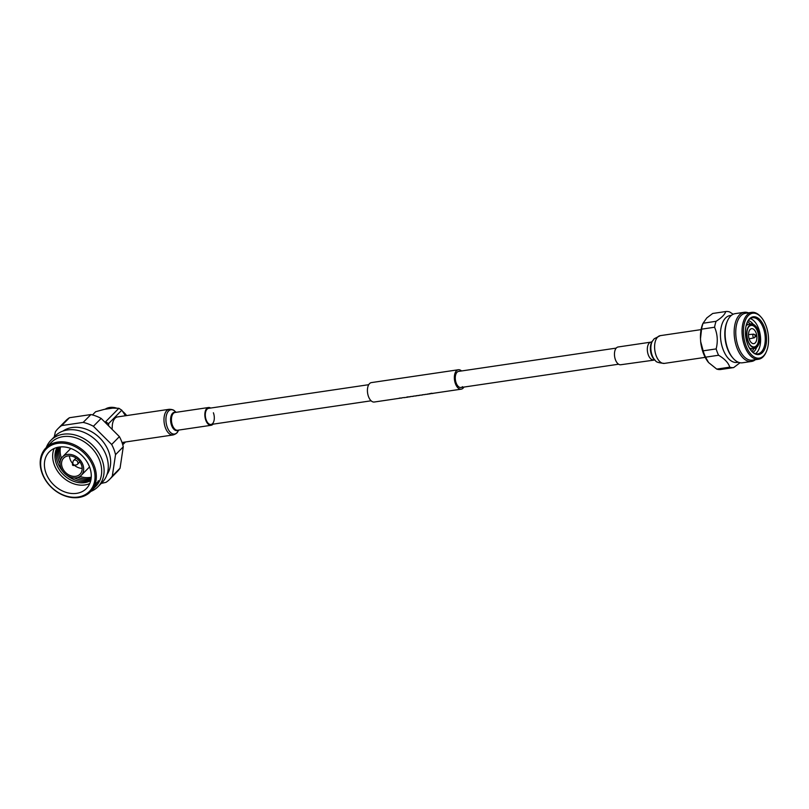 <?xml version="1.0" encoding="UTF-8"?>
<svg xmlns="http://www.w3.org/2000/svg" width="809" height="809" viewBox="0 0 809 809"><rect width="100%" height="100%" fill="white"/><g stroke="black" fill="none" stroke-linecap="round" stroke-linejoin="round"><path stroke-width="1.21" d="M213.384 412.772A8.141 4.399 -98.4 0 1 210.997 424.462A8.141 4.399 -98.4 0 1 206.234 420.043A8.141 4.399 -98.4 0 1 208.621 408.353L368.732 384.69M213.02 424.169A8.98 4.844 -98.4 0 1 211.119 425.291A8.98 4.844 -98.4 0 1 205.86 420.417A8.98 4.844 -98.4 0 1 208.5 407.524A8.98 4.844 -98.4 0 1 210.633 408.049M178.728 430.075L177.778 431.622C177.282 432.977 175.715 434.089 173.055 434.959A12.984 7.008 -98.4 0 1 165.451 427.91A12.984 7.008 -98.4 0 1 169.263 409.283L117.497 416.928A12.984 7.008 81.6 0 0 112.229 428.295M125.476 415.755L121.805 410.203L108.548 423.663L108.709 424.836M122.452 443.787L123.999 442.22M92.479 414.936L95.634 411.73L104.361 409.344L112.673 408.12L118.883 408.292L121.805 410.203M101.256 483.388L105.959 482.366A36.193 28.214 -135.4 0 0 109.62 479.373L117.356 471.526A36.193 28.214 -135.4 0 0 120.056 468.199L123.271 446.811A36.193 28.214 -135.4 0 0 121.714 441.663A36.193 28.214 -135.4 0 0 119.398 436.627L101.145 418.415L93.399 426.272L111.662 444.485L119.398 436.627M123.271 446.811L115.525 454.668A36.193 28.214 -135.4 0 0 113.978 449.521A36.193 28.214 -135.4 0 0 111.662 444.485M107.021 474.539A31.248 24.361 -135.4 0 0 108.608 451.402A31.248 24.361 -135.4 0 0 62.93 431.096M109.62 479.373A36.193 28.214 -135.4 0 0 112.309 476.046L120.056 468.199M115.525 454.668L112.309 476.046M90.77 491.457A33.058 25.777 -135.4 0 0 97.96 486.745L102.156 482.488A33.058 25.777 -135.4 0 0 106.131 455.214A33.058 25.777 -135.4 0 0 82.609 431.824A33.058 25.777 -135.4 0 0 55.052 436.071L50.866 440.329A33.058 25.777 -135.4 0 0 46.255 447.589M97.96 486.745A33.058 25.777 -135.4 0 0 101.944 459.461A33.058 25.777 -135.4 0 0 78.422 436.071A33.058 25.777 -135.4 0 0 50.866 440.329M90.527 491.71L95.877 486.28A31.248 24.361 -135.4 0 0 99.638 460.493A31.248 24.361 -135.4 0 0 77.411 438.387A31.248 24.361 -135.4 0 0 51.361 442.402L46.002 447.842A31.248 24.361 -135.4 0 0 42.24 473.619A31.248 24.361 -135.4 0 0 64.477 495.735A31.248 24.361 -135.4 0 0 90.527 491.71A31.248 24.361 -135.4 0 0 94.289 465.923A31.248 24.361 -135.4 0 0 72.052 443.817A31.248 24.361 -135.4 0 0 46.002 447.842M98.172 480.93L98.415 480.688A31.248 24.361 -135.4 0 1 97.616 482.751L97.383 482.993A31.248 24.361 -135.4 0 0 97.737 482.144L95.674 484.237A31.248 24.361 -135.4 0 0 95.816 483.883L97.869 481.8A31.248 24.361 -135.4 0 0 98.172 480.93M94.886 487.079L96.079 484.733L93.429 488.545L96.261 484.389L94.886 487.079M96.16 485.339L95.937 484.642M96.261 484.389L96.382 485.117L96.119 484.298M92.691 489.506A31.248 24.361 -135.4 0 0 93.713 488.333L93.48 488.565A31.248 24.361 -135.4 0 1 92.448 489.748L92.681 489.506M42.624 473.932A30.277 23.603 -135.4 0 0 78.028 497.05A30.277 23.603 -135.4 0 0 93.045 466.48A30.277 23.603 -135.4 0 0 57.641 443.362A30.277 23.603 -135.4 0 0 42.624 473.932M93.399 426.272A36.193 28.214 -135.4 0 0 83.185 422.399L90.921 414.552L69.453 417.727L61.706 425.574L83.185 422.399M61.706 425.574A36.193 28.214 -135.4 0 0 58.056 428.568A36.193 28.214 -135.4 0 0 55.366 431.895L54.274 436.87M101.145 418.415A36.193 28.214 -135.4 0 0 90.921 414.552M69.453 417.727A36.193 28.214 -135.4 0 0 65.792 420.71L58.056 428.568M46.103 473.417A26.1 20.346 -135.4 0 0 64.669 491.892A26.1 20.346 -135.4 0 0 86.432 488.525A26.1 20.346 -135.4 0 0 89.566 466.995A26.1 20.346 -135.4 0 0 71 448.53A26.1 20.346 -135.4 0 0 49.248 451.887A26.1 20.346 -135.4 0 0 46.103 473.417M54.173 448.479A26.1 20.346 -135.4 0 0 54.365 465.033A26.1 20.346 -135.4 0 0 89.769 483.549M57.136 447.448A24.088 18.779 -135.4 0 0 56.549 464.275A24.088 18.779 -135.4 0 0 90.75 480.566M57.833 447.286A24.088 18.779 -135.4 0 0 57.833 462.96A24.088 18.779 -135.4 0 0 63.011 471.566M58.642 447.134A24.088 18.779 -135.4 0 0 59.128 461.656A24.088 18.779 -135.4 0 0 60.048 463.81M59.542 447.003A24.088 18.779 -135.4 0 0 60.412 460.351A24.088 18.779 -135.4 0 0 60.432 460.422M60.523 446.902A24.088 18.779 -135.4 0 0 61.413 458.258M60.897 467.754A13.156 10.254 -135.4 0 0 70.262 477.057A13.156 10.254 -135.4 0 0 81.224 475.368A13.156 10.254 -135.4 0 0 82.801 464.518A13.156 10.254 -135.4 0 0 73.447 455.204A13.156 10.254 -135.4 0 0 62.485 456.903A13.156 10.254 -135.4 0 0 60.897 467.754M62.293 467.541A11.478 8.95 -135.4 0 0 70.464 475.662A11.478 8.95 -135.4 0 0 80.03 474.185A11.478 8.95 -135.4 0 0 81.406 464.72A11.478 8.95 -135.4 0 0 73.245 456.6A11.478 8.95 -135.4 0 0 63.678 458.076A11.478 8.95 -135.4 0 0 62.293 467.541M69.473 455.861A11.478 8.95 -135.4 0 0 70.221 459.512A11.478 8.95 -135.4 0 0 72.648 463.567M74.408 465.296A11.478 8.95 -135.4 0 0 82.154 468.371M72.537 465.013A0.809 0.627 -135.4 0 0 73.477 465.519L76.582 464.801A2.71 2.114 -135.4 0 0 77.442 464.326A2.71 2.114 -135.4 0 0 77.765 462.091A2.71 2.114 -135.4 0 0 75.834 460.169A2.71 2.114 -135.4 0 0 73.579 460.513A2.71 2.114 -135.4 0 0 73.123 461.383L72.446 464.497A0.809 0.627 -135.4 0 0 72.486 464.902M73.477 465.519A0.809 0.627 -135.4 0 0 73.093 464.093A0.809 0.627 -135.4 0 0 72.446 464.497M79.879 476.461A24.088 18.779 -135.4 0 0 91.245 477.179M77.735 477.462A24.088 18.779 -135.4 0 0 91.164 478.17M74.347 477.897A24.088 18.779 -135.4 0 0 91.043 479.07M66.55 475.045A24.088 18.779 -135.4 0 0 90.901 479.868M125.466 441.997L122.746 444.758M108.548 423.663L105.615 421.752L118.883 408.292M107.263 408.919A16.423 12.802 44.6 0 1 108.639 408.636A16.423 12.802 44.6 0 1 110.064 408.505M105.13 409.233A16.423 12.802 44.6 0 1 109.802 407.453A16.423 12.802 44.6 0 1 116.597 408.12M122.756 411.498A16.423 12.802 44.6 0 1 126.619 415.583M653.601 359.884A8.98 4.844 81.6 0 1 647.837 353.402A8.98 4.844 81.6 0 1 649.263 343.046A8.98 4.844 81.6 0 1 650.972 342.126L618.116 346.98A8.98 4.844 81.6 0 0 616.407 347.9A8.98 4.844 81.6 0 0 614.971 358.266A8.98 4.844 81.6 0 0 620.736 364.748L654.805 360.005M755.373 359.712A24.846 13.409 -98.4 0 1 751.541 361.451L742.5 362.786A24.846 13.409 -98.4 0 1 732.934 358.074L732.266 357.285A23.683 12.792 -98.4 0 1 727.513 348.912A23.683 12.792 -98.4 0 1 727.028 321.851L727.443 320.9A24.846 13.409 -98.4 0 1 735.239 313.629L744.27 312.294A24.846 13.409 -98.4 0 1 748.446 312.85M738.334 362.23L737.009 362.422A23.683 12.792 -98.4 0 1 723.135 349.559A23.683 12.792 -98.4 0 1 730.082 315.561L731.397 315.368M732.934 358.074A24.846 13.409 -98.4 0 1 727.948 349.286A24.846 13.409 -98.4 0 1 727.443 320.9M751.541 361.451A24.846 13.409 -98.4 0 1 736.979 347.951A24.846 13.409 -98.4 0 1 744.27 312.294M766.305 351.753L765.931 352.572A23.683 12.792 -98.4 0 1 758.62 359.226L752.33 360.157A23.683 12.792 -98.4 0 1 738.455 347.294A23.683 12.792 -98.4 0 1 745.402 313.295L751.692 312.365A23.683 12.792 -98.4 0 1 760.612 316.622L761.218 317.3A22.692 12.246 -98.4 0 1 765.961 325.552A22.692 12.246 -98.4 0 1 766.305 351.753A22.692 12.246 -98.4 0 1 746.019 345.797A22.692 12.246 -98.4 0 1 746.161 318.604A22.692 12.246 -98.4 0 1 761.218 317.3M758.62 359.226A23.683 12.792 -98.4 0 1 744.745 346.363A23.683 12.792 -98.4 0 1 751.692 312.365M747.597 344.189A19.082 10.305 -98.4 0 1 748.113 320.637A19.082 10.305 -98.4 0 1 764.374 327.16A19.082 10.305 -98.4 0 1 764.636 349.255A19.082 10.305 -98.4 0 1 752.805 352.35A19.082 10.305 -98.4 0 1 747.597 344.189M747.88 321.042A18.253 9.85 -98.4 0 1 752.501 317.745A18.253 9.85 -98.4 0 1 763.19 327.655A18.253 9.85 -98.4 0 1 757.841 353.846A18.253 9.85 -98.4 0 1 752.461 352.036M750.246 318.604A18.253 9.85 -98.4 0 1 758.539 328.343A18.253 9.85 -98.4 0 1 755.434 353.675M748.204 320.566A16.443 8.879 -98.4 0 1 753.331 324.449M747.546 321.669A16.443 8.879 -98.4 0 1 750.074 323.822M746.818 323.357A16.443 8.879 -98.4 0 1 747.809 324.419M758.245 345.231A11.842 6.391 -98.4 0 1 748.052 341.358A11.842 6.391 -98.4 0 1 747.931 327.554A11.842 6.391 -98.4 0 1 755.384 325.875A11.842 6.391 -98.4 0 1 758.458 330.8A11.842 6.391 -98.4 0 1 758.245 345.231C756.89 348.113 754.261 349.185 750.337 348.446A12.327 6.654 -98.4 0 1 749.356 347.951M748.194 341.216A11.508 6.209 -98.4 0 1 748.022 327.928A11.508 6.209 -98.4 0 1 758.306 330.942A11.508 6.209 -98.4 0 1 758.235 344.745A11.508 6.209 -98.4 0 1 750.6 345.403A11.508 6.209 -98.4 0 1 748.194 341.216M747.89 328.211A10.851 5.855 -98.4 0 1 757.477 331.316A10.851 5.855 -98.4 0 1 757.467 344.199A10.851 5.855 -98.4 0 1 750.398 345.16M749.377 339.537A7.564 4.085 -98.4 0 1 751.601 328.676A7.564 4.085 -98.4 0 1 756.031 332.792A7.564 4.085 -98.4 0 1 753.806 343.643A7.564 4.085 -98.4 0 1 749.377 339.537M755.616 336.554L754.484 337.636A1.851 1.001 -98.4 0 1 754.18 337.808A1.851 1.001 -98.4 0 1 753.068 336.807A1.851 1.001 -98.4 0 1 753.644 334.157A1.851 1.001 -98.4 0 1 753.978 334.228L755.707 335.381L755.616 336.554L754.949 336.16L755.373 334.946M708.613 362.584L705.559 357.173L718.574 355.252C724.702 358.862 728.434 362.837 729.758 367.165A28.295 15.28 -98.4 0 0 733.682 367.579L720.677 369.501A28.295 15.28 -98.4 0 1 716.744 369.096L708.613 362.584A26.141 14.117 -98.4 0 1 703.426 353.402A26.141 14.117 -98.4 0 1 700.695 341.742L700.483 338.779A26.141 14.117 -98.4 0 1 702.96 323.398L706.783 317.937L712.709 313.467L725.724 311.546A28.295 15.28 -98.4 0 1 729.647 311.95L733.166 314.256M705.559 357.173A28.295 15.28 -98.4 0 1 704.255 354.109A28.295 15.28 -98.4 0 1 703.152 350.833L700.695 341.742M718.574 355.252A28.295 15.28 -98.4 0 1 717.27 352.178A28.295 15.28 -98.4 0 1 716.157 348.912L703.152 350.833M733.682 367.579L740.023 362.725M725.724 311.546C724.925 314.438 721.719 317.694 716.107 321.294L703.102 323.226A28.295 15.28 -98.4 0 0 701.575 329.162L714.59 327.24A28.295 15.28 -98.4 0 1 716.107 321.294M714.59 327.24C717.522 334.097 718.038 341.317 716.157 348.912M729.758 367.165L716.744 369.096M700.483 338.779L701.575 329.162M746.09 325.845A12.327 6.654 -98.4 0 1 746.889 325.087C750.428 323.246 753.26 323.509 755.384 325.875M751.419 348.821A16.443 8.879 -98.4 0 1 750.772 350.115M753.755 348.73A16.443 8.879 -98.4 0 1 751.955 351.531M756.688 347.192A16.443 8.879 -98.4 0 1 752.916 352.39M701.393 346.333A16.706 9.02 -98.4 0 1 700.614 340.64M461.524 370.967A9.809 5.299 81.6 0 0 458.349 369.753L371.412 382.596A9.809 5.299 81.6 0 0 369.541 383.608A9.809 5.299 81.6 0 0 367.984 394.934A9.809 5.299 81.6 0 0 374.284 402.022L399.959 398.22M458.349 369.753A9.809 5.299 81.6 0 0 456.478 370.755A9.809 5.299 81.6 0 0 454.921 382.081A9.809 5.299 81.6 0 0 461.221 389.169A9.809 5.299 81.6 0 0 463.092 388.158A9.809 5.299 81.6 0 0 463.901 387.086M616.215 348.103L458.592 371.402A8.141 4.399 81.6 0 0 457.045 372.241A8.141 4.399 81.6 0 0 455.75 381.636A8.141 4.399 81.6 0 0 460.978 387.511A8.141 4.399 81.6 0 0 462.526 386.682M401.466 398.079L399.292 398.129L401.81 397.947M406.037 397.32L407.696 397.077A9.809 5.299 81.6 0 0 407.746 397.067M402.386 397.755L404.874 397.492M410.78 396.622L409.263 396.926M409.627 396.875L407.089 396.966L409.607 396.794M413.844 396.167L412.327 396.481M410.193 396.602L412.671 396.339M416.908 395.722L415.391 396.026M413.257 396.157L415.735 395.884M419.972 395.267L418.455 395.571M418.829 395.52L416.322 395.702L418.799 395.439M423.036 394.812L421.529 395.116M423.087 394.802L421.873 394.984M425.301 394.479L424.594 394.661M422.45 394.792L424.937 394.529M431.632 393.245L429.346 393.771L431.925 393.498M429.963 393.852L428.113 393.953M427.617 394.034L429.448 393.862M433.624 393.245A9.9 5.339 -98.4 0 1 432.946 393.427A9.9 5.339 -98.4 0 1 431.905 393.396L431.864 393.305A9.809 5.299 81.6 0 0 432.936 393.346L461.221 389.169M431.581 393.447A9.9 5.339 81.6 0 0 432.623 393.477A9.9 5.339 81.6 0 0 432.785 393.447M432.38 393.508L431.399 393.578M429.346 393.771L430.833 393.629L429.346 393.771M427.799 394.145L427.031 394.307M425.635 394.327L426.869 394.327M428.153 394.084L429.266 393.973M430.206 393.831L429.64 393.639M419.386 395.247L422.268 395.004M416.322 395.702L418.84 395.5M416.15 395.894L416.959 395.712M413.086 396.349L413.895 396.167M407.129 397.057L409.647 396.855M407.958 397.067L407.979 397.118A9.9 5.339 -98.4 0 1 407.867 397.138A9.9 5.339 -98.4 0 1 407.726 397.158L406.33 397.361A9.9 5.339 81.6 0 0 406.472 397.34A9.9 5.339 81.6 0 0 406.593 397.32L407.696 397.077M405.269 397.522L404.53 397.634M399.322 398.21L401.851 398.008M211.119 425.291L177.717 430.226A8.98 4.844 -98.4 0 1 172.448 425.352A8.98 4.844 -98.4 0 1 175.088 412.469L208.5 407.524M178.273 430.145A9.273 5.006 -98.4 0 1 171.65 425.585A9.273 5.006 -98.4 0 1 171.103 415.957A9.273 5.006 -98.4 0 1 175.654 412.378M177.778 431.622A12.297 6.644 -98.4 0 1 167.321 427.374A12.297 6.644 -98.4 0 1 167.139 413.166A12.297 6.644 -98.4 0 1 174.744 411.114C173.884 409.961 172.054 409.354 169.263 409.283M652.56 340.842A11.872 6.411 81.6 0 0 655.492 360.642L654.552 359.813A10.739 5.794 81.6 0 1 651.902 341.914L654.188 338.779L660.306 335.644A14.026 7.574 81.6 0 0 657.636 337.08A14.026 7.574 81.6 0 0 655.401 353.27A14.026 7.574 81.6 0 0 664.411 363.393L705.185 357.356M210.997 424.462L371.109 400.799M460.978 387.511L618.602 364.212M173.055 434.959L122.028 442.503M89.546 466.924L81.224 475.368M79.889 461.848L77.442 464.326M72.436 464.609L73.366 465.529M76.026 458.036L73.579 460.513M70.808 448.459L62.485 456.903M176.109 412.317L174.744 411.114M660.306 335.644L701.09 329.617M751.622 348.79L750.014 349.023M754.18 337.808L749.144 338.86M753.644 334.157L748.517 334.602M748.012 324.389L746.404 324.621M655.492 360.642C655.887 362.027 658.86 362.938 664.411 363.393M650.972 342.126L652.084 341.661M409.981 396.744L410.83 396.612M419.173 395.379L420.023 395.257M427.182 394.195L427.739 394.114M406.472 397.34L407.867 397.138"/></g></svg>
